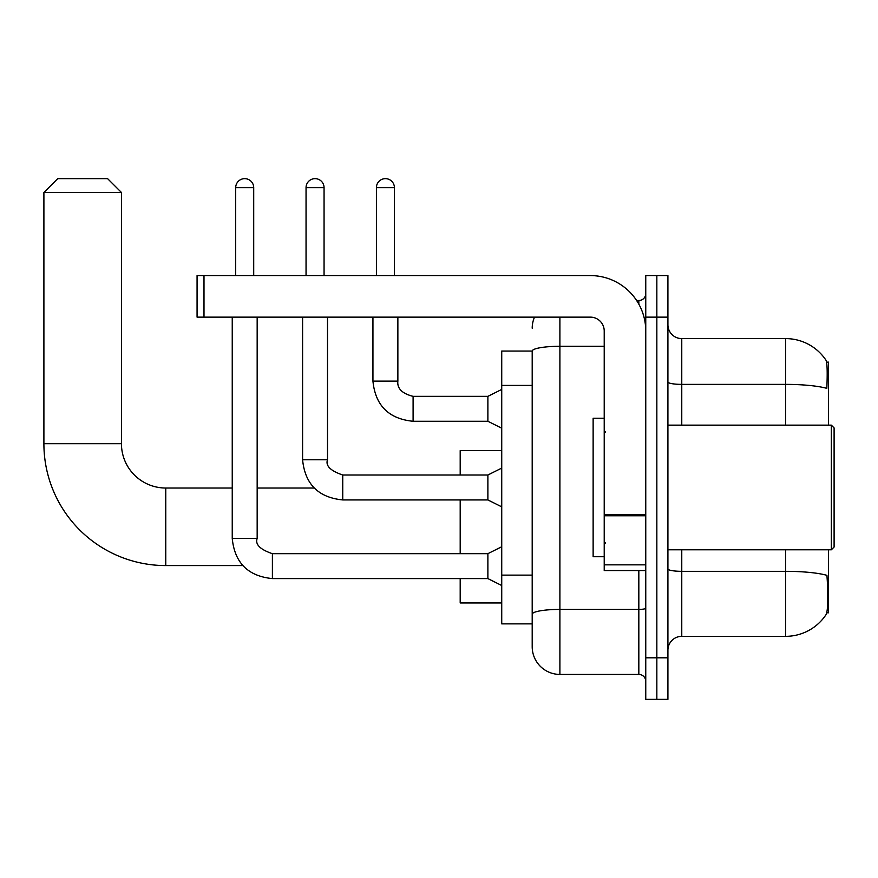 <?xml version="1.0" encoding="UTF-8"?>
<svg xmlns="http://www.w3.org/2000/svg" width="878" height="878" viewBox="0 0 878 878"><rect width="100%" height="100%" fill="white"/><g stroke="black" fill="none" stroke-linecap="round" stroke-linejoin="round"><path stroke-width="1.32" d="M828.558 425.15L828.558 362.142L826.593 362.142M826.769 612.8L828.558 612.8L828.558 549.793M532.2 351.057L501.733 351.057L501.733 623.874L532.2 623.874L532.2 646.724L532.2 351.057M667.917 650.192A13.85 13.85 0 0 1 681.767 636.341L785.634 636.341A48.466 48.466 0 0 0 826.154 614.468L826.154 614.468C827.822 610.561 828.195 599.389 827.295 580.951L826.933 575.342A48.466 8.418 180 0 0 785.634 571.326L785.634 549.793M656.843 657.809L656.843 699.349L667.917 699.349L667.917 657.809L656.843 657.809L656.843 699.349L645.758 699.349L645.758 657.809L656.843 657.809L656.843 317.134L656.843 657.809M645.758 657.809L645.758 275.582L656.843 275.582L656.843 317.134L656.843 275.582L667.917 275.582L667.917 657.809M785.634 425.15L785.634 384.377A48.466 8.418 180 0 1 826.835 388.361C827.493 372.404 827.23 363.053 826.044 360.309L826.044 360.309A48.466 48.466 0 0 0 785.634 338.601A48.466 48.466 0 0 1 825.88 360.068A48.466 48.466 0 0 0 785.634 338.601L681.767 338.601A13.85 13.85 0 0 1 667.917 324.75A13.85 13.85 0 0 0 681.767 338.601L681.767 425.15M559.901 317.134L559.901 674.425L638.833 674.425L638.833 570.557M636.627 300.517L638.833 300.517A6.925 6.925 0 0 0 645.758 293.592M532.2 631.491L532.2 619.034M645.758 681.35A6.925 6.925 0 0 0 638.833 674.425M532.2 328.207A27.701 27.701 0 0 1 534.515 317.134M559.901 674.425A27.701 27.701 0 0 1 532.2 646.724M242.8 565.575L165.766 565.575A121.866 121.866 0 0 1 43.9 443.708L43.9 192.491L57.75 178.651L107.599 178.651L121.449 192.491L43.9 192.491M165.766 565.575L165.766 488.025A44.317 44.317 0 0 1 121.449 443.708L121.449 192.491M460.193 499.933L460.193 553.667M460.193 578.591L460.193 602.966L501.733 602.966M501.733 450.633L460.193 450.633L460.193 475.009M235.699 275.582L235.699 187.651A8.999 8.999 0 0 1 244.71 178.651A8.999 8.999 0 0 1 253.709 187.651L253.709 275.582M501.733 585.516L487.883 578.591L487.883 553.667L501.733 546.742M232.242 317.134L232.242 538.433L257.166 538.433L257.166 317.134M306.049 275.582L306.049 187.651A8.999 8.999 0 0 1 315.059 178.651A8.999 8.999 0 0 1 324.059 187.651L324.059 275.582M501.733 506.858L487.883 499.933L487.883 475.009L501.733 468.084M302.592 317.134L302.592 459.776L327.516 459.776L327.516 317.134M645.758 570.557L604.218 570.557L604.218 514.563L645.758 514.563M645.758 330.984A55.391 55.391 0 0 0 590.367 275.582L203.992 275.582L203.992 317.134L590.367 317.134A13.85 13.85 0 0 1 604.218 330.984L604.218 514.563M203.992 317.134L197.067 317.134L197.067 275.582L203.992 275.582M831.334 425.15L834.1 427.926L834.1 547.016L831.334 549.793L831.334 425.15L667.917 425.15M604.218 418.224L593.133 418.224L593.133 556.718L604.218 556.718M376.41 275.582L376.41 187.651A8.999 8.999 0 0 1 385.409 178.651A8.999 8.999 0 0 1 394.409 187.651L394.409 275.582M501.733 428.201L487.883 421.275L487.883 396.351L501.733 389.426M372.941 317.134L372.941 381.118L397.866 381.118L397.866 317.134M532.2 385.398L501.733 385.398M532.2 575.123L501.733 575.123M785.634 636.341L785.634 571.326L681.767 571.326L681.767 636.341M826.044 360.309A48.466 48.466 0 0 0 785.634 338.601L785.634 384.377L681.767 384.377A13.85 2.404 0 0 1 667.917 381.963M667.917 317.134L645.758 317.134M681.767 549.793L681.767 571.326A13.85 2.404 0 0 1 667.917 568.922M645.758 608.213A6.925 1.207 0 0 1 638.833 609.409L559.901 609.409A27.701 4.807 180 0 0 532.2 614.227M532.2 351.101A27.701 4.807 180 0 1 559.901 346.294L604.218 346.294M638.833 304.161L638.833 300.517M43.9 443.708L121.449 443.708M487.883 578.591L272.399 578.591C248.035 576.188 234.645 562.798 232.242 538.433C234.645 562.798 248.035 576.188 272.399 578.591C248.035 576.188 234.645 562.798 232.242 538.433C234.645 562.798 248.035 576.188 272.399 578.591C248.035 576.188 234.645 562.798 232.242 538.433C234.645 562.798 248.035 576.188 272.399 578.591C248.035 576.188 234.645 562.798 232.242 538.433C234.645 562.798 248.035 576.188 272.399 578.591C248.035 576.188 234.645 562.798 232.242 538.433C234.645 562.798 248.035 576.188 272.399 578.591C248.035 576.188 234.645 562.798 232.242 538.433C234.645 562.798 248.035 576.188 272.399 578.591C248.035 576.188 234.645 562.798 232.242 538.433C234.645 562.798 248.035 576.188 272.399 578.591L272.399 553.689C260.107 549.485 255.026 544.415 257.166 538.433M235.699 187.651L253.709 187.651M487.883 499.933L342.749 499.933C318.385 497.53 304.995 484.14 302.592 459.776C304.995 484.14 318.385 497.53 342.749 499.933C318.385 497.53 304.995 484.14 302.592 459.776C304.995 484.14 318.385 497.53 342.749 499.933C318.385 497.53 304.995 484.14 302.592 459.776C304.995 484.14 318.385 497.53 342.749 499.933C318.385 497.53 304.995 484.14 302.592 459.776C304.995 484.14 318.385 497.53 342.749 499.933C318.385 497.53 304.995 484.14 302.592 459.776C304.995 484.14 318.385 497.53 342.749 499.933C318.385 497.53 304.995 484.14 302.592 459.776C304.995 484.14 318.385 497.53 342.749 499.933C318.385 497.53 304.995 484.14 302.592 459.776C304.995 484.14 318.385 497.53 342.749 499.933L342.749 475.031M306.049 187.651L324.059 187.651M645.758 515.759L604.218 515.759M604.218 564.839L645.758 564.839M487.883 421.275L413.099 421.275C388.734 418.861 375.356 405.482 372.941 381.118C375.356 405.482 388.734 418.861 413.099 421.275C388.734 418.861 375.356 405.482 372.941 381.118C375.356 405.482 388.734 418.861 413.099 421.275C388.734 418.861 375.356 405.482 372.941 381.118C375.356 405.482 388.734 418.861 413.099 421.275C388.734 418.861 375.356 405.482 372.941 381.118C375.356 405.482 388.734 418.861 413.099 421.275C388.734 418.861 375.356 405.482 372.941 381.118C375.356 405.482 388.734 418.861 413.099 421.275C388.734 418.861 375.356 405.482 372.941 381.118C375.356 405.482 388.734 418.861 413.099 421.275C388.734 418.861 375.356 405.482 372.941 381.118C375.356 405.482 388.734 418.861 413.099 421.275C388.734 418.861 375.356 405.482 372.941 381.118C375.356 405.482 388.734 418.861 413.099 421.275L413.099 396.373C402.113 393.574 397.032 388.504 397.866 381.118C397.032 388.504 402.113 393.574 413.099 396.351C402.113 393.574 397.032 388.504 397.866 381.118C397.032 388.504 402.113 393.574 413.099 396.351C402.113 393.574 397.032 388.504 397.866 381.118C397.032 388.504 402.113 393.574 413.099 396.351C402.113 393.574 397.032 388.504 397.866 381.118C397.032 388.504 402.113 393.574 413.099 396.351C402.113 393.574 397.032 388.504 397.866 381.118C397.032 388.504 402.113 393.574 413.099 396.351C402.113 393.574 397.032 388.504 397.866 381.118C397.032 388.504 402.113 393.574 413.099 396.351C402.113 393.574 397.032 388.504 397.866 381.118C397.032 388.504 402.113 393.574 413.099 396.351C402.113 393.574 397.032 388.504 397.866 381.118C397.032 388.504 402.113 393.574 413.099 396.351L487.883 396.351M376.41 187.651L394.409 187.651M314.203 488.025L257.166 488.025M232.242 488.025L165.766 488.025M487.883 553.667L272.399 553.667M232.242 538.433C234.645 562.798 248.035 576.188 272.399 578.591M487.883 475.009L342.749 475.009C330.457 470.827 325.376 465.746 327.516 459.776M667.917 549.793L831.334 549.793M605.6 432.075L604.218 430.692M605.6 542.867L604.218 544.25M372.941 381.118C375.356 405.482 388.734 418.861 413.099 421.275M397.866 381.118C397.032 388.504 402.113 393.574 413.099 396.351"/></g></svg>
